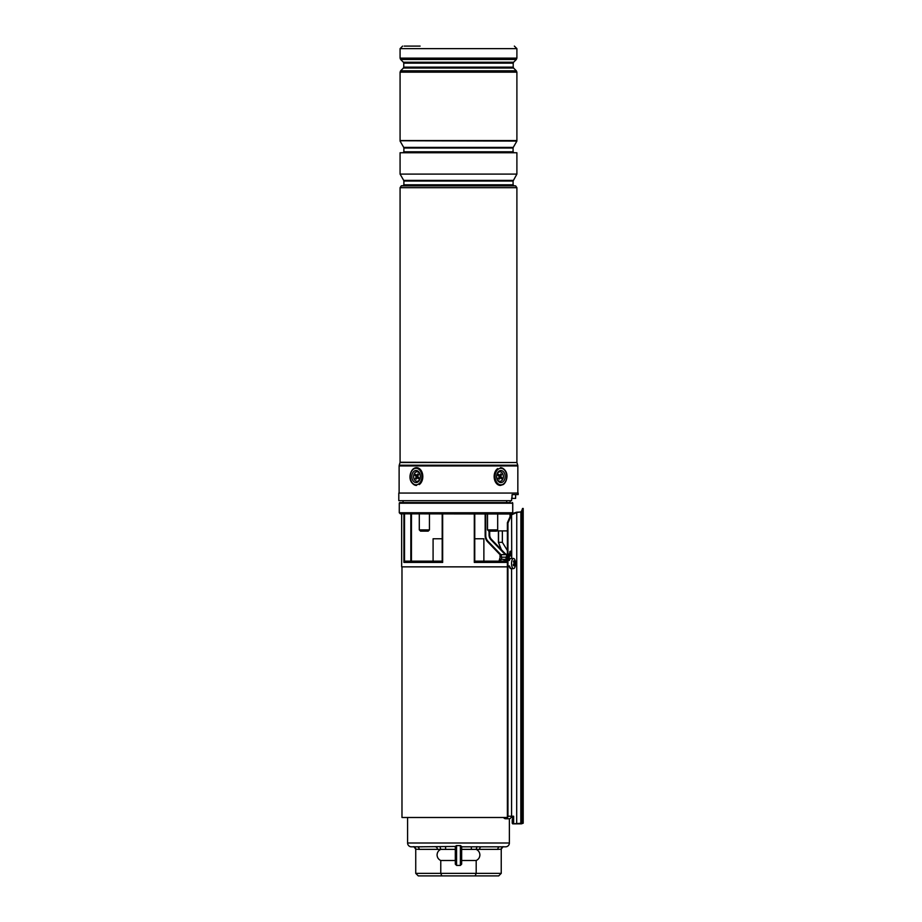 <?xml version="1.0" encoding="UTF-8"?>
<svg xmlns="http://www.w3.org/2000/svg" width="922" height="922" viewBox="0 0 922 922"><rect width="100%" height="100%" fill="white"/><g stroke="black" fill="none" stroke-linecap="round" stroke-linejoin="round"><path stroke-width="1.38" d="M433.086 561.152L433.086 538.771L442.203 538.771L442.203 514.015L442.203 561.152L405.369 561.152L403.905 562.42L403.905 514.015M501.072 554.71A1.268 1.072 -90 0 1 501.395 554.641L507.377 554.641L501.211 554.71L501.741 559.239L506.201 559.735L507.296 562.42L504.161 561.152L474.761 561.152L474.761 514.015L474.761 538.771L483.877 538.771L483.877 561.152M512.655 817.491L511.099 817.491M507.642 817.491L401.98 817.491L401.98 566.857M499.044 561.152L499.839 559.239L501.741 559.239L499.044 561.152L500.773 554.756L499.839 556.081L501.741 557.188L506.201 557.188L506.939 554.641M399.272 512.747L512.701 512.747L511.687 513.831L400.355 513.831L399.272 512.747L399.272 503.216A0.634 0.634 0 0 1 399.906 502.582L509.878 502.582M403.052 500.681L403.052 502.582L399.906 502.582M401.658 514.015L401.658 566.857L507.377 566.857M500.139 559.239L500.081 560.057M501.188 549.466L498.41 542.332L501.176 549.466L491.449 539.347L505.291 553.742M511.595 513.934A0.634 0.634 0 0 1 511.272 514.015A0.634 0.634 0 0 0 511.745 513.808L511.687 513.831A0.634 0.576 -90 0 1 511.272 514.015L400.355 513.831M474.761 514.015L474.3 562.42L474.3 514.015M442.664 514.015L442.664 562.42L442.203 514.015M500.335 555.009L487.623 541.779A8.886 8.886 0 0 1 485.145 535.624L485.145 514.015M489.686 531.153L489.686 534.944A6.35 6.35 0 0 0 491.449 539.347A6.35 6.35 0 0 1 489.686 534.944L489.052 534.944L489.052 531.153M509.29 554.641L511.007 554.641M504.311 817.491A1.902 1.752 90 0 0 507.377 816.224L507.377 522.728L510.995 514.649L512.713 512.747L512.701 503.216A0.634 0.576 -90 0 0 512.125 502.582A0.634 0.634 0 0 1 512.759 503.216L399.272 503.216M504.161 559.239L504.161 561.152M506.201 557.188L505.36 561.337M501.211 554.71A1.268 1.049 -110.2 0 0 500.773 554.756L501.395 554.641M510.8 568.609L509.29 565.843M520.607 823.842L512.655 823.842L512.217 819.646L512.655 823.842L522.013 823.208L522.013 511.745L523.2 508.448L520.815 511.987L516.689 512.194L511.814 513.727M507.377 522.728L507.953 523.051L511.583 514.81L516.758 512.517L522.013 511.745M523.2 823.208L522.013 823.208A0.634 0.634 -90 0 1 521.379 823.842L523.2 823.208L523.2 508.448M521.379 511.722L522.555 508.448M511.71 558.455L511.71 554.041L511.007 554.041L510.154 551.298M512.655 819.646L512.655 816.224M510.062 514.015L510.039 516.308L510.995 514.649M513.635 823.208L513.635 816.224L511.583 816.224L511.583 568.609M511.71 554.041L511.583 514.81M515.144 560.599A5.083 1.982 90 0 0 515.11 560.461A5.083 1.982 90 0 0 513.519 558.455L510.892 558.455A5.083 1.982 90 0 0 509.29 560.518L509.29 554.041L510.5 551.183L511.583 552.808M503.596 817.491A2.536 2.34 -90 0 0 507.953 816.224L507.953 523.051M505.613 818.759L509.071 818.759A2.536 2.34 -90 0 0 511.41 816.224L511.583 816.224M512.217 819.646L512.217 823.208M461.657 849.381L476.19 849.381C478.53 850.499 479.763 852.354 479.889 854.948C479.763 857.541 478.53 859.396 476.19 860.514L476.19 873.365L475.141 875.9L418.277 875.9L415.741 873.365L501.234 873.365L498.687 875.9L419.752 875.9L497.212 875.9M455.307 863.856L455.307 846.454L456.355 845.624L460.562 845.624M441.834 875.9L440.774 873.365L440.774 860.514C438.434 859.396 437.201 857.541 437.074 854.948C437.201 852.354 438.434 850.499 440.774 849.381L455.307 849.381M407.593 817.491L407.593 843.008L509.382 843.008L509.382 818.736M407.593 843.008A3.815 3.815 0 0 0 411.396 846.822L422.299 846.822M455.307 846.454L417.355 846.822A2.536 1.798 -90 0 1 419.153 849.358L415.741 849.174L415.741 873.365L418.277 875.9M460.62 845.624L461.657 846.822L481.399 846.822A2.536 1.798 -90 0 0 479.601 849.358L461.657 849.358M509.382 843.008A3.815 3.815 0 0 1 505.567 846.822L481.399 846.822M498.687 875.9L501.234 873.365L501.234 849.174L497.822 849.358A2.536 1.798 -90 0 1 499.62 846.822L494.676 846.822M476.19 849.381L476.951 846.638M415.741 849.174L413.909 846.638L413.194 846.822A2.536 2.536 0 0 1 415.741 849.358M445.603 846.822L445.603 849.358L419.153 849.358M440.774 849.381L440.025 846.638M476.19 860.514L461.657 860.514M455.307 860.514L440.774 860.514M461.657 846.454L461.657 863.856M461.657 848.92L461.657 846.822M435.576 846.822A2.536 1.798 -90 0 1 437.362 849.358M471.361 846.822L471.361 849.358M503.055 846.638L501.234 849.174M503.769 846.822A2.536 2.536 0 0 0 501.234 849.358M513.519 558.455A5.083 1.982 90 0 0 511.756 561.198A5.083 1.982 90 0 0 511.906 566.465A5.083 1.982 90 0 0 513.519 568.609A5.083 1.982 90 0 0 515.11 566.604A10.787 10.787 0 0 0 515.11 560.461M514.073 563.365L515.202 563.388A10.787 6.754 -12.7 0 0 515.375 562.351A10.465 8.863 159.8 0 0 515.26 561.844A10.465 8.863 159.8 0 0 515.098 561.337A10.787 4.61 162.2 0 1 514.845 562.109L514.534 561.971A10.787 7.918 -161.3 0 0 513.842 560.783A10.465 2.766 137.2 0 1 513.439 561.498A10.787 8.183 39.7 0 1 514.027 562.881L513.98 563.676A10.787 6.028 156.4 0 1 513.231 564.713A10.465 4.771 55.9 0 1 513.381 565.232A10.465 4.771 55.9 0 1 513.508 565.728A10.787 5.348 -7.7 0 0 514.326 564.956L513.254 564.829M515.202 563.388L515.144 564.195L513.658 564.16M514.637 565.094L514.637 565.094A10.787 7.192 30.4 0 1 514.764 566.281A10.465 6.857 20.5 0 0 515.156 565.566A10.787 8.92 -152.9 0 0 515.144 564.195M509.267 566.465A5.083 1.982 90 0 0 510.892 568.609L513.519 568.609M513.715 562.074L514.845 562.109M513.98 562.731L515.375 562.351M506.685 500.681L506.651 502.582M518.164 493.063L398.8 493.063L398.8 500.681L511.526 500.681L512.24 494.584L518.164 494.584L518.164 493.063M401.347 185.887L515.629 185.887L401.347 185.771L400.079 187.685L400.079 462.256L516.931 462.533L400.033 462.533L399.226 465.218L517.738 465.218L516.931 462.533M516.896 174.097L400.079 174.097L400.079 152.764L516.896 152.764L516.896 174.097L513.081 181.035L403.882 181.035L403.882 184.826L513.081 184.826L514.038 185.771M513.254 147.393L513.081 148.027L403.882 148.027L403.709 147.393L513.254 147.393L516.896 141.089L400.079 140.57L516.896 140.57L516.896 72.158L400.079 72.158L400.079 140.57M516.896 141.089L400.079 140.743M404.205 46.1L420.098 46.1M414.22 471.13A6.028 4.264 -90 0 0 412.249 479.186A6.028 4.264 -90 0 0 417.943 481.976A6.028 4.264 -90 0 0 419.925 473.92A6.028 4.264 -90 0 0 414.22 471.13M420.351 476.559L420.351 476.559A4.76 3.365 90 0 1 418.484 480.811A4.76 3.365 90 0 1 414.969 480.362A4.76 3.365 90 0 1 414.289 473.701A4.76 3.365 90 0 1 419.003 472.744A4.76 3.365 90 0 1 420.351 476.559M499.021 471.13A6.028 4.264 90 0 0 497.05 479.186A6.028 4.264 90 0 0 502.744 481.976A6.028 4.264 90 0 0 504.726 473.92A6.028 4.264 90 0 0 499.021 471.13M497.684 529.885L496.416 531.153L488.798 531.153L487.519 529.885L497.684 529.885L497.684 514.015M428.177 531.153L420.559 531.153L419.291 529.885L429.445 529.885L428.177 531.153M510.811 552.451L509.67 551.955L510.811 552.451M502.363 542.332L502.363 530.899L502.363 542.332L507.377 550.515L502.363 542.332L498.456 542.332L498.456 530.899L498.456 542.332L501.338 549.639L498.456 542.332M506.685 554.641L505.175 553.626L506.685 554.641M507.377 530.899L496.67 530.899M515.629 494.584L515.629 498.399L511.572 498.399M512.033 498.399L512.033 494.653M498.41 542.332L498.41 530.899M502.006 472.744A4.76 3.365 -90 0 1 502.686 479.405A4.76 3.365 -90 0 1 497.972 480.362A4.76 3.365 -90 0 1 497.292 473.701A4.76 3.365 -90 0 1 502.006 472.744M498.191 474.334A2.224 1.567 90 0 0 496.704 475.856A2.224 1.567 90 0 0 497.246 478.334M501.338 478.772L501.868 477.757L501.188 477.031A1.014 0.715 -90 0 1 501.049 475.614L501.556 474.646L500.842 473.885L500.323 474.853A1.014 0.715 -90 0 1 499.321 475.061L498.641 474.334L498.099 475.349L498.779 476.075A1.014 0.715 -90 0 1 498.929 477.492L498.41 478.46L499.136 479.221L499.643 478.253A1.014 0.715 -90 0 1 500.646 478.057L501.338 478.772M498.963 477.412A1.464 1.026 -90 0 1 499.332 477.458L500.416 477.884M499.943 475.222L498.86 475.648A1.464 1.026 -90 0 1 498.41 475.683M500.404 474.715L501.556 474.646M500.243 477.815L499.839 477.389A1.464 1.026 -90 0 1 499.632 475.349L501.049 475.614M500.312 477.85L501.868 477.757M418.334 478.772L418.865 477.757L418.185 477.031A1.014 0.715 90 0 1 418.035 475.614L418.553 474.646L417.827 473.885L417.32 474.853A1.014 0.715 90 0 1 416.318 475.061L415.638 474.334L415.096 475.349L415.776 476.075A1.014 0.715 90 0 1 415.926 477.492L415.407 478.46L416.133 479.221L416.64 478.253A1.014 0.715 90 0 1 417.643 478.057L418.334 478.772M417.021 477.884L418.104 477.458A1.464 1.026 90 0 1 418.553 477.423M416.571 478.403L415.407 478.46M416.732 475.291L417.136 475.717A1.464 1.026 90 0 1 417.343 477.757L415.926 477.492M416.663 475.268L415.096 475.349M418 475.694A1.464 1.026 90 0 1 417.643 475.648L416.56 475.222M511.71 555.92L509.29 555.92M507.296 555.92L507.296 562.42L474.3 562.42M442.664 562.42L403.905 562.42M411.431 514.015L411.431 561.152L411.466 514.015M485.779 514.015L485.779 535.624A8.252 8.252 0 0 0 488.084 541.341L500.934 554.71M505.279 554.641L491 539.785A6.984 6.984 0 0 1 489.052 534.944M404.516 514.015L404.516 561.44M410.832 561.152L410.832 514.015M488.084 541.341L487.623 541.779A8.886 8.886 0 0 1 485.145 535.624L485.779 535.624M512.701 503.216L512.759 503.216A0.634 0.634 0 0 0 512.125 502.582M520.815 823.842L520.884 512.298M516.689 823.842L516.758 512.517M507.953 816.224L511.41 816.224M456.574 845.624L456.574 865.424L460.389 865.424L460.389 845.624M455.307 849.358L445.603 849.358M497.822 849.358L479.601 849.358M514.637 562.132L513.785 562.236M403.882 181.035L403.709 180.401L513.254 180.401M403.882 148.027L403.882 151.807L513.081 151.807L514.038 152.764M515.629 185.887L516.896 187.685L400.079 187.685M517.738 465.218L517.841 465.944L399.122 465.944L399.122 493.063M513.589 62.235L513.208 63.134L403.755 63.134L403.387 62.235L513.589 62.235L516.332 59.481L400.632 59.481L400.079 58.132L516.896 58.132L516.332 59.481M403.755 63.134L403.755 67.156L513.208 67.156L513.589 68.055L403.387 68.055L400.632 70.81L516.332 70.81L516.896 72.158M514.349 46.1L516.896 48.636L400.079 48.636L400.079 58.132M418.634 483.981A8.252 5.832 -90 0 0 421.331 472.951A8.252 5.832 -90 0 0 413.54 469.125A8.252 5.832 -90 0 0 410.832 480.155A8.252 5.832 -90 0 0 418.634 483.981M413.794 468.56A8.886 6.281 90 0 1 416.514 467.661A8.886 6.281 90 0 1 422.656 474.565A8.886 6.281 90 0 1 419.28 484.557M416.537 467.661L413.621 468.607C409.184 471.88 407.432 483.428 416.537 485.445A8.886 6.281 90 0 1 410.44 478.737A8.886 6.281 90 0 1 413.517 468.756M503.435 483.981A8.252 5.832 90 0 0 506.132 472.951A8.252 5.832 90 0 0 498.341 469.125A8.252 5.832 90 0 0 495.633 480.155A8.252 5.832 90 0 0 503.435 483.981M497.696 468.56A8.886 6.281 -90 0 0 494.307 478.541A8.886 6.281 -90 0 0 500.439 485.445L503.343 484.499C507.78 481.238 509.532 469.69 500.439 467.661A8.886 6.281 -90 0 1 506.524 474.357A8.886 6.281 -90 0 1 503.447 484.35M498.548 542.332L498.548 530.899M498.629 478.069L499.643 478.253M498.122 475.372L499.321 475.061M499.839 477.389L501.188 477.031M418.853 477.734L417.643 478.057M417.136 475.717L415.776 476.075M418.346 475.049L417.32 474.853M511.745 513.808L512.747 512.736L512.759 503.216M456.574 865.424L455.307 864.156M460.389 865.424L461.657 864.156M513.808 562.305L514.753 562.19M513.231 564.725L514.488 564.875M403.882 184.826L402.926 185.771M513.081 181.035L513.081 184.826M403.882 151.807L402.926 152.764M513.081 148.027L513.081 151.807M516.896 187.685L516.896 462.256M517.841 465.944L517.841 493.063M403.755 67.156L403.387 68.055M516.896 48.636L516.896 58.132M513.208 63.134L513.208 67.156M513.589 68.055L516.332 70.81M403.387 62.235L400.632 59.481M400.079 72.158L400.632 70.81M400.079 48.636L402.614 46.1M399.122 465.944L399.226 465.218M403.709 147.393L400.079 141.089M403.709 180.401L400.079 174.097M487.519 514.015L487.519 529.885M429.445 514.015L429.445 529.885M419.291 514.015L419.291 529.885M510.154 502.582L510.177 500.681"/></g></svg>
